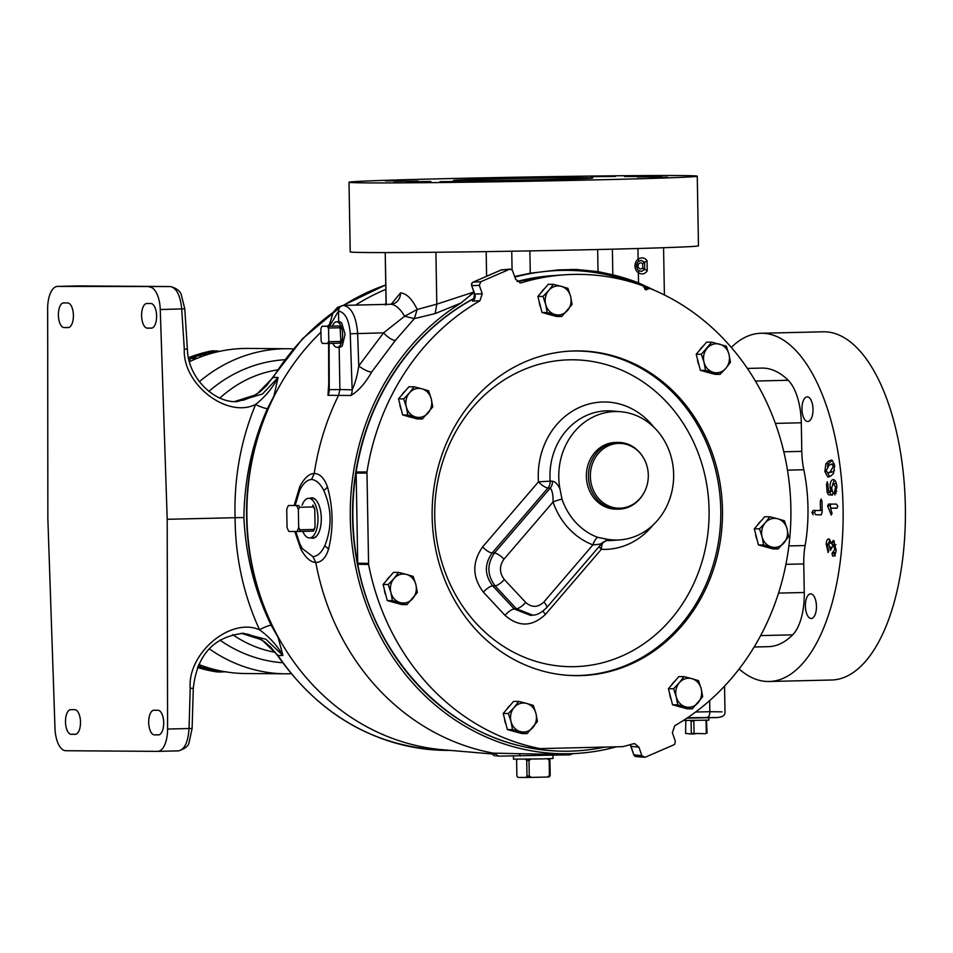 <?xml version="1.0" encoding="UTF-8"?>
<svg xmlns="http://www.w3.org/2000/svg" width="953" height="953" viewBox="0 0 953 953"><rect width="100%" height="100%" fill="white"/><g stroke="black" fill="none" stroke-linecap="round" stroke-linejoin="round"><path stroke-width="1.43" d="M739.111 669.006A174.161 77.979 -91.4 0 0 769.178 681.49L831.457 680.013A174.161 77.979 -91.4 0 0 905.35 506.448A174.161 77.979 -91.4 0 0 823.249 331.799L760.97 333.264A174.161 77.979 -91.4 0 0 731.285 347.392M769.178 681.49A174.161 77.979 -91.4 0 0 843.071 507.913A174.161 77.979 -91.4 0 0 760.97 333.264M801.949 409.147A12.329 5.527 88.6 0 1 807.191 396.853A12.329 5.527 88.6 0 1 813.004 409.23A12.329 5.527 88.6 0 1 807.775 421.524A12.329 5.527 88.6 0 1 801.949 409.147M805.392 606.144A12.329 5.527 88.6 0 1 810.634 593.85A12.329 5.527 88.6 0 1 816.447 606.215A12.329 5.527 88.6 0 1 811.206 618.509A12.329 5.527 88.6 0 1 805.392 606.144M189.516 361.699A162.546 145.332 -89.6 0 1 243.956 348.476A162.546 145.332 -89.6 0 1 247.923 348.441L288.032 348.727A162.546 145.332 -89.6 0 0 284.065 348.75A162.546 145.332 -89.6 0 0 199.332 381.7M385.798 289.39A238.012 212.805 90.4 0 0 374.434 294.537A238.012 212.805 90.4 0 0 355.517 305.103M241.407 633.316L261.789 639.808L278.002 655.461A238.012 212.805 90.4 0 0 446.612 750.392C376.78 748.069 320.363 716.346 277.359 655.211L270.581 646.968L264.35 641.691L256.238 637.033L247.887 634.245L241.383 633.316M277.359 655.211A5.575 1.513 146.1 0 0 278.002 655.461L282.922 655.497C277.037 645.336 269.246 636.771 259.55 629.814C243.492 594.755 235.331 557.386 235.081 517.705L243.897 517.539C244.433 479.276 252.247 443.002 267.352 408.742A11.15 2.454 -157.3 0 1 255.618 404.429C227.1 418.772 182.535 384.226 184.298 349.143L181.713 309.022C180.343 295.442 176.567 287.961 170.396 286.555L57.656 286.412A23.217 10.4 -91.4 0 0 57.514 286.412A23.217 10.4 -91.4 0 0 47.65 308.748L47.745 359.221A92.882 41.587 -91.4 0 1 47.721 362.164L47.853 518.468L53.177 674.819A92.882 41.587 -91.4 0 1 53.297 677.762L54.976 728.247A23.217 10.4 -91.4 0 0 65.757 750.726L157.579 751.369A23.217 10.4 -91.4 0 0 157.721 751.357A23.217 10.4 -91.4 0 0 167.585 729.033L167.204 519.302L235.081 517.705C233.95 478.001 240.799 440.238 255.618 404.429C265.065 396.972 272.546 387.99 278.073 377.483L273.928 396.031A238.012 212.805 90.4 0 0 278.145 637.533L282.922 655.497L265.839 639.225L242.479 633.28M217.761 351.764A2.942 2.621 90.4 0 0 217.451 351.693L212.698 351.693A2.942 2.621 90.4 0 0 210.78 353.575M213.234 351.645A2.942 2.621 90.4 0 0 212.698 351.693L215.902 352.038A2.942 2.621 90.4 0 0 215.569 352.288M207.337 354.611A2.942 2.621 90.4 0 0 206.682 354.468L201.869 354.552A2.942 2.621 90.4 0 0 199.951 357.196M202.667 354.445A2.942 2.621 90.4 0 0 201.869 354.552A162.296 145.106 90.4 0 0 188.908 359.317M196.973 358.376A2.942 2.621 90.4 0 0 196.02 358.197L191.279 358.328A2.942 2.621 90.4 0 0 189.647 361.64M192.208 358.173A2.942 2.621 90.4 0 0 191.279 358.328M555.206 275.477A238.012 212.805 90.4 0 0 517.026 281.48M474.201 298.289A238.012 212.805 90.4 0 0 411.97 348.476A238.012 212.805 90.4 0 0 369.228 605.917A238.012 212.805 90.4 0 0 563.699 751.202A238.012 212.805 90.4 0 0 563.866 751.202M519.766 282.862L521.648 282.707A238.929 213.615 -89.6 0 1 564.081 274.845A238.929 213.615 -89.6 0 1 643.013 285.829L644.74 288.378A1.489 1.334 90.4 0 0 647.099 289.271L649.851 288.425A238.929 213.615 -89.6 0 1 731.285 678.619A238.929 213.615 -89.6 0 1 674.736 725.745L672.365 732.702L675.296 741.196L674.772 744.138L673.866 744.805L645.074 757.29L641.857 755.705L638.927 747.212L634.758 743.685L632.983 743.852A238.929 213.615 -89.6 0 1 622.738 746.664L540.077 748.605A238.929 213.615 -89.6 0 1 368.585 564.45L366.965 471.985L356.136 471.973A238.012 212.805 90.4 0 0 357.744 564.259L356.136 471.973C363.927 424.609 382.641 383.451 412.28 348.476C430.172 327.713 450.721 311.083 473.951 298.587L474.034 298.539M517.098 281.552L552.478 275.667L564.081 274.845M310.857 537.861A20.204 9.042 -91.4 0 0 312.596 538.254A20.204 9.042 -91.4 0 0 317.182 535.431A20.204 9.042 -91.4 0 0 316.36 500.468A20.204 9.042 -91.4 0 0 311.893 497.859A20.204 9.042 -91.4 0 0 309.916 498.336M337.362 321.804L338.708 321.292L341.793 323.186L345.069 334.324L342.33 345.701L339.173 347.762L337.934 347.309M552.907 755.395L553.062 758.481L542.126 758.898L513.441 759.172L513.476 756.063M316.539 500.682A19.691 8.815 -91.4 0 0 312.381 498.359A19.691 8.815 -91.4 0 0 312.358 498.359M302.768 531.417A19.81 8.875 -91.4 0 0 309.701 537.933A19.81 8.875 -91.4 0 0 317.98 518.194A19.81 8.875 -91.4 0 0 308.772 498.312A19.81 8.875 -91.4 0 0 302.149 505.15M332.883 343.354A12.782 5.718 -91.4 0 0 337.088 347.345A12.782 5.718 -91.4 0 0 337.255 347.345A12.782 5.718 -91.4 0 0 342.592 334.443A12.782 5.718 -91.4 0 0 336.659 321.804A12.782 5.718 -91.4 0 0 332.466 325.986M708.758 717.561L708.889 720.134L683.337 720.516M638.832 270.616L641.536 271.414L644.716 269.389L644.597 262.23A2.788 0.882 -41.1 0 0 642.667 263.778A3.014 2.704 90.4 0 0 638.034 265.947A3.014 2.704 90.4 0 0 642.739 267.9A2.788 0.822 -141.2 0 0 644.716 269.389A2.788 1.06 -150.4 0 1 647.23 270.866C644.895 274.142 641.941 274.774 638.367 272.784A2.788 1.06 -54.9 0 0 638.832 270.616A5.575 4.991 90.4 0 1 637.212 263.016L637.176 268.698M647.051 260.657A2.788 1.12 -31.9 0 1 644.597 262.23L641.345 260.372L638.665 261.301A2.788 1.024 -127.6 0 0 638.129 259.192C641.619 257.036 644.597 257.524 647.051 260.657L647.23 270.866M544.58 288.568A14.509 12.973 90.4 0 0 542.745 290.343A14.509 12.973 90.4 0 0 541.233 292.476M539.148 301.374A14.509 12.973 90.4 0 0 540.685 307.319M547.665 314.037A14.509 12.973 90.4 0 0 550.322 314.776M405.228 391.04A14.509 12.973 90.4 0 0 403.393 392.815A14.509 12.973 90.4 0 0 401.88 394.947M399.795 403.846A14.509 12.973 90.4 0 0 401.332 409.79M408.313 416.509A14.509 12.973 90.4 0 0 410.981 417.247M389.801 576.66A14.509 12.973 90.4 0 0 387.966 578.435A14.509 12.973 90.4 0 0 386.453 580.556M384.369 589.466A14.509 12.973 90.4 0 0 385.905 595.411M392.898 602.129A14.509 12.973 90.4 0 0 395.555 602.856M509.926 705.649A14.509 12.973 90.4 0 0 508.08 707.424A14.509 12.973 90.4 0 0 506.579 709.544M504.494 718.455A14.509 12.973 90.4 0 0 506.031 724.399M513.012 731.118A14.509 12.973 90.4 0 0 515.668 731.844M675.129 680.883A14.509 12.973 90.4 0 0 673.294 682.658A14.509 12.973 90.4 0 0 671.782 684.778M669.697 693.689A14.509 12.973 90.4 0 0 671.234 699.633M678.214 706.352A14.509 12.973 90.4 0 0 680.883 707.078M761.018 521.005A14.509 12.973 90.4 0 0 759.184 522.78A14.509 12.973 90.4 0 0 757.671 524.9M755.586 533.811A14.509 12.973 90.4 0 0 757.123 539.755M764.115 546.474A14.509 12.973 90.4 0 0 766.772 547.201M702.921 346.416A14.509 12.973 90.4 0 0 701.086 348.19A14.509 12.973 90.4 0 0 699.573 350.311M501.766 269.854A2.788 2.788 0 0 0 500.909 270.068A2.788 1.156 -113.4 0 1 501.075 270.033A2.788 2.466 -95.2 0 1 501.766 269.854L510.26 269.091L501.075 270.033L473.343 282.064A2.788 1.156 -113.4 0 0 473.176 282.1A2.788 2.788 0 0 0 471.652 285.566L474.57 294.036L482.266 293.846L479.335 285.364L480.765 281.754L509.557 269.27L512.178 269.854L515.704 279.348L520.719 282.886L521.648 282.707M681.967 625.656A162.391 145.19 -89.6 0 1 566.07 675.2A162.391 145.19 -89.6 0 1 441.62 571.288A162.391 145.19 -89.6 0 1 472.664 400.903A162.391 145.19 -89.6 0 1 568.322 351.216A162.391 145.19 -89.6 0 1 709.08 444.848A162.391 145.19 -89.6 0 1 681.967 625.656M500.766 270.164A2.788 1.156 -113.4 0 1 500.909 270.068L473.176 282.1A2.788 1.156 -113.4 0 0 472.974 282.255M606.858 540.399A8.827 7.946 -94.3 0 1 607.561 540.399C609.801 540.303 609.563 539.898 606.835 539.184A64.244 57.442 90.4 0 0 619.772 539.898A64.244 57.442 90.4 0 0 657.618 520.243A64.244 57.442 90.4 0 0 669.899 452.83A64.244 57.442 90.4 0 0 620.653 411.72L612.457 411.017A64.887 58.014 90.4 0 0 566.142 430.816A64.887 58.014 90.4 0 0 550.131 481.146L538.469 481.849A73.715 65.9 -89.6 0 1 556.647 424.681A73.715 65.9 -89.6 0 1 653.758 427.099M620.653 411.72A64.244 57.442 90.4 0 0 574.802 431.316A64.244 57.442 90.4 0 0 559.947 488.818C557.636 484.136 555.134 481.599 552.442 481.205L550.131 481.146A8.827 7.743 -88.1 0 1 547.963 487.984L492.117 553.026C484.315 564.14 484.505 575.088 492.689 585.833L514.263 608.991L530.464 615.364L532.727 615.126L516.407 608.776A8.827 2.871 -43 0 0 525.687 602.439C531.845 607.776 537.909 607.633 543.877 602.01A8.827 2.716 40.6 0 1 546.617 607.728C541.328 612.791 536.694 615.257 532.715 615.126L533.299 615.054M543.019 611.087A8.827 2.716 -139.4 0 0 545.473 614.375C532.191 626.919 518.694 627.229 504.983 615.328A8.827 2.871 137 0 1 514.263 608.991L516.407 608.776L495.048 585.845C487.031 575.088 486.84 564.152 494.476 553.026L550.262 488.055C552.311 490.509 553.228 495.167 553.038 502.017A8.827 1.441 161 0 1 562.008 499.158L559.947 488.818M543.877 602.01L592.933 544.866A8.827 3.752 110.7 0 1 597.519 537.301A64.947 58.062 -89.6 0 1 575.957 522.661A64.947 58.062 -89.6 0 1 562.008 499.158M643.168 494.19L642.834 494.738A33.379 29.841 -89.6 0 1 639.797 498.895A33.379 29.841 -89.6 0 1 618.056 509.164A33.379 29.841 -89.6 0 1 590.789 488.794A33.379 29.841 -89.6 0 1 596.781 452.699A33.379 29.841 -89.6 0 1 618.521 442.418A33.379 29.841 -89.6 0 1 643.096 457.19L643.418 457.738A32.414 28.983 90.4 0 0 598.436 453.366A32.414 28.983 90.4 0 0 599.246 499.193A32.414 28.983 90.4 0 0 640.213 498.228A32.414 28.983 90.4 0 0 643.168 494.19A32.414 28.983 90.4 0 0 643.418 457.738M618.056 509.164L615.983 509.152A33.379 29.841 -89.6 0 1 588.704 488.782A33.379 29.841 -89.6 0 1 594.696 452.687A33.379 29.841 -89.6 0 1 616.436 442.406L618.521 442.418M561.543 176.793L579.412 176.615L561.543 176.793M649.803 177.413L667.66 177.234L649.803 177.413M473.665 181.558L491.522 181.38L473.665 181.558M385.417 180.951L403.274 180.772L385.417 180.951M591.348 176.674L615.519 176.436L591.348 176.674M637.497 176.996L661.668 176.758L637.497 176.996M393.803 181.332L417.986 181.094L393.803 181.332M439.964 181.654L464.135 181.415L439.964 181.654M624.632 176.591L648.802 176.353L624.632 176.591M406.669 181.737L430.839 181.499L406.669 181.737M445.122 178.676A174.161 2.132 179 0 1 697.262 176.174A174.161 2.132 179 0 1 601.129 179.76A174.161 2.132 179 0 1 349.001 182.261A174.161 2.132 179 0 1 445.122 178.676M697.262 176.174L698.478 245.826A174.161 2.132 179 0 1 602.344 249.412A174.161 2.132 179 0 1 350.216 251.902L349.001 182.261M554.336 179.438A69.664 0.846 179 0 1 453.473 180.439A69.664 0.846 179 0 1 491.927 178.997A69.664 0.846 179 0 1 592.778 177.997A69.664 0.846 179 0 1 554.336 179.438M504.983 615.328L483.409 592.17C472.223 577.339 471.961 562.246 482.623 546.891A8.827 2.716 -139.4 0 0 492.117 553.026L494.476 553.026A8.827 2.716 40.6 0 1 503.982 559.161L553.038 502.017A72.952 65.221 -89.6 0 0 568.715 528.415A72.952 65.221 -89.6 0 0 592.933 544.866C599.115 544.437 601.974 543.853 601.522 543.103M597.519 537.301L606.835 539.184M482.623 546.891L538.469 481.849A8.827 2.716 -139.4 0 0 547.963 487.984L550.262 488.055A8.827 7.743 91.9 0 0 552.442 481.205M607.561 540.399L605.465 540.554M483.409 592.17A8.827 2.871 137 0 1 492.689 585.833L495.048 585.845A8.827 2.871 -43 0 0 504.328 579.507L525.687 602.439M603.452 541.876A8.827 3.955 -87.3 0 0 601.307 549.345L545.473 614.375M707.138 348.226A14.509 12.973 -89.6 0 1 719.598 344.176A14.509 12.973 -89.6 0 1 728.962 354.218L726.293 346.177L711.748 342.175L701.36 354.278L704.029 362.319A14.509 12.973 -89.6 0 1 707.138 348.226M713.38 372.373A14.509 12.973 -89.6 0 1 704.029 362.319L705.518 370.372L720.075 374.362L725.841 368.311A14.509 12.973 -89.6 0 1 713.38 372.373M725.841 368.311A14.509 12.973 90.4 0 0 728.962 354.218L730.451 362.259L725.841 368.311M783.95 542.912A14.509 12.973 -89.6 0 1 771.477 546.962A14.509 12.973 -89.6 0 1 762.126 536.92L763.627 544.961L778.172 548.952L788.56 536.861L787.059 528.82A14.509 12.973 -89.6 0 1 783.95 542.912M777.708 518.777A14.509 12.973 -89.6 0 1 787.059 528.82L784.402 520.767L777.708 518.777L769.845 516.776L765.235 522.828A14.509 12.973 -89.6 0 1 777.708 518.777M765.235 522.828A14.509 12.973 90.4 0 0 762.126 536.92L759.47 528.867L765.235 522.828M698.049 702.79A14.509 12.973 -89.6 0 1 685.588 706.84A14.509 12.973 -89.6 0 1 676.237 696.798L677.726 704.839L692.283 708.829L702.659 696.738L701.17 688.697A14.509 12.973 -89.6 0 1 698.049 702.79M691.807 678.643A14.509 12.973 -89.6 0 1 701.17 688.697L698.501 680.645L691.807 678.643L683.956 676.642L679.346 682.705A14.509 12.973 -89.6 0 1 691.807 678.643M679.346 682.705A14.509 12.973 90.4 0 0 676.237 696.798L673.568 688.745L679.346 682.705M532.846 727.556A14.509 12.973 -89.6 0 1 520.374 731.606A14.509 12.973 -89.6 0 1 511.022 721.564L512.523 729.605L527.069 733.596L537.456 721.504L535.955 713.463A14.509 12.973 -89.6 0 1 532.846 727.556M526.604 703.421A14.509 12.973 -89.6 0 1 535.955 713.463L533.299 705.411L526.604 703.421L518.754 701.42L514.144 707.471A14.509 12.973 -89.6 0 1 526.604 703.421M514.144 707.471A14.509 12.973 90.4 0 0 511.022 721.564L508.366 713.511L514.144 707.471M412.72 598.567A14.509 12.973 -89.6 0 1 400.26 602.618A14.509 12.973 -89.6 0 1 390.909 592.575L392.41 600.616L406.955 604.607L417.343 592.516L415.842 584.475A14.509 12.973 -89.6 0 1 412.72 598.567M406.49 574.421A14.509 12.973 -89.6 0 1 415.842 584.475L413.173 576.422L406.49 574.421L398.628 572.419L394.018 578.471A14.509 12.973 -89.6 0 1 406.49 574.421M394.018 578.471A14.509 12.973 90.4 0 0 390.909 592.575L388.252 584.523L394.018 578.471M428.147 412.947A14.509 12.973 -89.6 0 1 415.687 416.997A14.509 12.973 -89.6 0 1 406.335 406.955L407.824 414.996L422.37 418.986L432.757 406.895L431.256 398.854A14.509 12.973 -89.6 0 1 428.147 412.947M421.905 388.812A14.509 12.973 -89.6 0 1 431.256 398.854L428.6 390.801L421.905 388.812L414.055 386.811L409.445 392.862A14.509 12.973 -89.6 0 1 421.905 388.812M409.445 392.862A14.509 12.973 90.4 0 0 406.335 406.955L403.667 398.902L409.445 392.862M567.5 310.475A14.509 12.973 -89.6 0 1 555.027 314.526A14.509 12.973 -89.6 0 1 545.676 304.483L547.177 312.524L561.722 316.527L572.11 304.424L570.609 296.383A14.509 12.973 -89.6 0 1 567.5 310.475M561.257 286.341A14.509 12.973 -89.6 0 1 570.609 296.383L567.952 288.33L561.257 286.341L553.407 284.339L548.797 290.391A14.509 12.973 -89.6 0 1 561.257 286.341M548.797 290.391A14.509 12.973 90.4 0 0 545.676 304.483L543.019 296.431L548.797 290.391M720.075 374.362L714.905 374.326L700.36 370.336L696.202 354.242L701.36 354.278M700.36 370.336L705.518 370.372M696.202 354.242L706.59 342.139L711.748 342.175M778.172 548.952L773.014 548.916L758.469 544.925L754.299 528.832L764.687 516.74L769.845 516.776M754.299 528.832L759.47 528.867M758.469 544.925L763.627 544.961M692.283 708.829L687.113 708.794L672.568 704.803L668.41 688.709L678.798 676.606L683.956 676.642M668.41 688.709L673.568 688.745M672.568 704.803L677.726 704.839M527.069 733.596L521.91 733.56L507.365 729.569L505.281 721.528L503.208 713.475L513.596 701.384L518.754 701.42M503.208 713.475L508.366 713.511M507.365 729.569L512.523 729.605M406.955 604.607L401.797 604.571L387.252 600.581L383.082 584.487L393.47 572.384L398.628 572.419M383.082 584.487L388.252 584.523M387.252 600.581L392.41 600.616M422.37 418.986L417.211 418.951L402.666 414.96L398.509 398.866L408.897 386.775L414.055 386.811M398.509 398.866L403.667 398.902M402.666 414.96L407.824 414.996M561.722 316.527L556.564 316.491L542.019 312.489L539.934 304.448L537.861 296.395L548.249 284.304L553.407 284.339M537.861 296.395L543.019 296.431M542.019 312.489L547.177 312.524M691.08 720.551L691.318 734.013L685.588 733.417L685.779 720.516M705.244 720.254L706.09 720.79L706.304 733.143L707.09 733.107L706.435 720.194M706.09 720.79L706.864 720.754M706.304 733.143L707.09 733.107M705.482 733.715L694.058 733.429L693.844 721.087L694.666 720.504M691.318 734.013L694.904 733.965M691.723 733.465L694.058 733.429M691.509 721.111L693.844 721.087M340.34 341.46L329.297 341.722A10.995 4.92 88.6 0 1 328.547 343.461L339.673 343.187A10.435 4.67 88.6 0 0 340.817 340.519L340.34 341.46A10.995 4.92 88.6 0 1 339.59 343.199M329.297 341.722L328.785 340.805A10.435 4.67 88.6 0 1 327.629 343.461L328.547 343.461M340.614 328.69A10.435 4.67 88.6 0 0 339.363 325.997L328.249 326.271A10.995 4.92 88.6 0 1 329.059 328.023L340.102 327.761L340.817 340.519M339.292 326.021A10.995 4.92 88.6 0 1 340.102 327.761M328.249 326.271L327.332 326.283A10.435 4.67 88.6 0 1 328.571 328.964L329.059 328.023M327.629 343.461L322.328 343.425A10.435 4.67 88.6 0 1 321.09 340.745L320.875 328.916A10.435 4.67 88.6 0 1 322.031 326.248L339.363 325.997M328.785 340.805L328.571 328.964M327.332 326.283L322.031 326.248M296.931 531.524L288.926 531.464A15.76 7.052 88.6 0 1 287.044 527.414L286.734 509.533A15.76 7.052 88.6 0 1 288.473 505.507L298.813 505.543A17.202 7.695 88.6 0 1 299.599 507.246L313.43 506.925L314.764 509.236L315.074 527.104A15.76 7.052 88.6 0 1 313.334 531.131L299.266 531.5A17.202 7.695 88.6 0 0 299.992 529.797L298.67 527.497A15.76 7.052 88.6 0 1 296.931 531.524L299.266 531.5M315.074 527.104L313.835 529.475A17.202 7.695 88.6 0 1 313.096 531.166M313.835 529.475L299.992 529.797M312.644 505.209A17.202 7.695 88.6 0 1 313.43 506.925M298.813 505.543L296.478 505.566A15.76 7.052 88.6 0 1 298.36 509.617L299.599 507.246M298.67 527.497L298.36 509.617M296.478 505.566L288.473 505.507M547.058 758.683L549.166 760.065L549.44 775.539L550.203 775.504L549.929 760.029L548.857 758.588M549.166 760.065L549.929 760.029M549.44 775.539L547.367 777.029L549.178 776.921L550.203 775.504M525.651 759.136L526.723 760.577L526.985 776.04L529.272 776.016L528.998 760.542L531.071 759.064M526.723 760.577L528.998 760.542M526.985 776.04L525.973 777.469L531.393 777.398L529.272 776.016M547.367 777.029L531.393 777.398M525.973 777.469L517.956 777.422L516.883 775.98L516.621 760.506L517.634 759.076M642.739 267.9L642.667 263.778M312.882 505.173A15.76 7.052 88.6 0 1 314.764 509.236M471.652 285.566L474.832 294.096A5.575 5.087 88.1 0 1 472.45 301.077L473.951 298.587M480.765 281.754L473.343 282.064A2.788 2.549 87.6 0 0 471.914 285.662L479.335 285.364M630.195 744.674A5.575 5.027 -84 0 1 631.112 746.39L633.757 754.728A2.788 2.788 0 0 0 636.08 756.587L645.074 757.29M641.857 755.705L634.031 754.824A2.788 2.514 96.4 0 0 636.08 756.587M697.489 359.21A14.509 12.973 90.4 0 0 699.025 365.166M706.006 371.884A14.509 12.973 90.4 0 0 708.675 372.611M336.659 321.804A12.782 5.718 -91.4 0 0 336.647 321.804L339.22 321.828A12.687 5.682 -91.4 0 0 339.208 321.828A12.687 5.682 -91.4 0 1 341.913 323.341M482.266 293.846L479.895 300.814L472.45 301.077M541.042 748.689L528.486 747.617C445.277 732.452 374.672 656.629 357.744 564.259L368.585 564.45M528.486 747.617L529.451 747.7L528.486 747.617A238.012 212.805 90.4 0 0 564.021 751.214A238.012 212.805 90.4 0 0 604.262 747.2M638.927 747.212L630.838 746.259L633.757 754.728M644.764 288.628L649.851 288.425M366.965 471.985A238.929 213.615 -89.6 0 1 479.895 300.814M647.099 289.271L645.145 289.39M275.298 652.34A130.037 116.266 -89.6 0 1 232.675 634.638M339.661 347.202A12.687 5.682 -91.4 0 0 339.828 347.19A12.687 5.682 -91.4 0 0 342.437 345.558M313.049 537.73A19.691 8.815 -91.4 0 0 313.311 537.718A19.691 8.815 -91.4 0 0 317.349 535.193M787.488 470.139L803.808 469.758A46.447 20.799 -91.4 0 1 801.795 451.365L801.294 422.787L775.373 423.394M803.808 469.758A95.788 42.885 88.6 0 1 805.13 545.545A46.447 20.799 -91.4 0 0 803.76 563.914L804.261 592.492L778.553 593.1M687.59 717.716L717.24 717.526C722.815 717.097 725.4 715.119 724.983 711.581L724.542 686.136M721.921 711.843L709.854 711.712L709.663 700.598M391.266 304.186L400.522 292.893C406.562 293.464 412.125 298.98 417.211 309.451L414.317 318.624L395.328 340.447L371.634 372.063C365.333 383.225 358.423 391.04 350.918 395.483A11.15 9.78 91.4 0 0 352.169 389.848L350.251 333.764C349.108 319.958 345.2 312.393 338.529 311.083C338.768 307.688 340.4 305.794 343.425 305.389C351.514 307.128 356.255 316.491 357.637 333.467L358.745 365.928L383.547 332.859L404.644 316.217C400.069 308.569 395.447 304.591 390.742 304.269L392.91 303.352L392.469 304.067M435.902 252.247L436.808 304.15L435.14 313.585L414.317 318.624L404.644 316.217L417.211 309.451L436.808 304.15L473.879 292.011M514.727 276.501L530.261 273.213L558.339 269.902L576.398 269.473L558.339 269.902M576.398 269.473L598.031 271.617L612.827 274.833A243.825 217.999 90.4 0 1 638.534 282.898L661.513 293.548M219.929 398.032A130.037 116.266 -89.6 0 1 277.526 369.895M197.509 667.457A162.451 145.237 90.4 0 0 217.058 671.936L216.855 671.925A5.575 2.478 98.5 0 1 216.665 671.865M222.228 671.234A2.942 2.621 90.4 0 0 223.014 671.913L218.678 672.032M211.042 668.601A2.942 2.621 90.4 0 0 213.543 670.376M198.01 666.218A162.296 145.106 90.4 0 0 202.084 667.529A2.942 2.621 90.4 0 0 203.084 667.612M200.166 665.015A2.942 2.621 90.4 0 0 202.084 667.529A162.296 145.106 90.4 0 0 221.108 671.829L226.766 671.817M197.485 667.517L216.855 671.925A5.575 2.478 98.5 0 0 217.058 671.936L221.108 671.829M206.682 354.468A162.141 144.963 90.4 0 0 205.05 354.981L201.869 354.552A162.296 145.106 90.4 0 1 215.509 351.097L219.905 351.3M215.509 351.097L211.459 350.954A162.451 145.237 90.4 0 0 188.551 357.673M213.615 350.775L211.459 350.954A5.575 2.454 78.8 0 0 211.197 350.966L217.665 350.93M686.934 718.157L708.77 717.68M747.402 368.43L761.792 368.084A139.329 62.386 -91.4 0 1 762.638 368.084A139.329 62.386 -91.4 0 1 788.202 380.271A46.447 20.799 88.6 0 1 801.294 422.787M329.011 326.069L333.193 312.31L337.6 307.307L343.425 305.389M754.157 647.004L768.356 646.67A139.329 62.386 88.6 0 0 792.646 634.841A46.447 20.799 -91.4 0 0 804.261 592.492M717.037 717.538L708.77 717.728M329.595 326.057L338.529 311.083L338.708 321.292M339.173 347.762L339.899 389.539L352.169 389.848C355.314 382.796 357.506 374.827 358.745 365.928A11.15 3.157 32 0 0 371.634 372.063M648.421 287.341L650.947 288.866M435.14 313.585L460.978 303.03L474.177 292.118M215.854 669.864A2.942 2.621 90.4 0 0 216.117 670.042L212.912 670.34L217.665 670.376A2.942 2.621 90.4 0 0 217.892 670.328M216.117 670.042A162.141 144.963 90.4 0 0 217.665 670.376M204.752 666.647A2.942 2.621 90.4 0 0 205.264 667.16L202.084 667.529L206.896 667.66A2.942 2.621 90.4 0 0 207.48 667.541M205.264 667.16A162.141 144.963 90.4 0 0 206.896 667.66M191.291 358.328L194.531 358.804A2.942 2.621 90.4 0 0 193.864 359.698M196.02 358.197A162.141 144.963 90.4 0 0 194.531 358.804M202.596 354.445L204.812 354.456M217.451 351.693A162.141 144.963 90.4 0 0 215.902 352.038M213.162 351.645L214.199 351.657M386.096 304.376L385.215 252.569L386.227 304.376M328.737 387.394L329.25 389.682L339.899 389.539L338.66 395.161A243.42 217.629 90.4 0 0 314.252 473.498C319.97 473.748 324.365 478.192 327.427 486.852C333.228 507.758 333.598 528.593 328.511 549.357C325.735 557.946 321.495 562.318 315.8 562.473C310.618 562.222 305.627 557.779 300.85 549.166L294.811 531.5M295.216 505.316L299.754 490.211C303.066 483.433 307.009 479.835 311.571 479.442C316.158 479.919 320.22 483.564 323.758 490.378C331.847 508.89 332.18 527.39 324.723 545.89C321.423 552.68 317.48 556.266 312.918 556.659L302.375 548.642L299.576 543.281L295.847 531.512M460.978 303.03A240.573 215.092 90.4 0 0 358.9 581.044A240.573 215.092 90.4 0 0 578.685 753.287L561.162 754.538L493.356 753.144C488.091 752.799 487.424 753.001 491.367 753.763M572.658 753.716L570.001 754.812L498.669 756.134L493.356 753.144A243.42 217.629 90.4 0 1 315.8 562.473L312.918 556.659M294.179 505.34L299.754 486.661C304.269 478.025 309.094 473.641 314.252 473.498L311.571 479.442M395.328 340.447A11.15 3.776 41.8 0 1 383.547 332.859L350.251 333.764M578.685 753.287A240.573 215.092 90.4 0 0 615.995 746.926M498.669 756.134L496.37 755.812M167.585 729.033L189.039 728.521C188.134 742.101 184.62 749.558 178.509 750.869L157.721 751.357M384.941 304.4L386.048 303.268M350.918 395.483L327.987 395.316L328.725 383.582M327.987 395.316A11.15 10.138 89.2 0 0 329.25 389.682L329.107 343.437M243.837 633.269C213.829 636.461 196.985 654.806 193.292 688.304L192.113 728.473L189.039 728.521L190.219 688.352C187.241 653.424 230.566 616.829 259.55 629.814A11.15 2.692 155.2 0 1 271.128 625.156C254.82 591.539 245.743 555.67 243.897 517.539M57.656 286.412L170.396 286.555A5.575 4.979 -89.6 0 1 170.539 286.555L78.718 285.912A5.575 4.979 -89.6 0 1 78.849 285.924M57.514 286.412L78.718 285.912A5.575 4.979 -89.6 0 0 78.587 285.924L78.301 285.924M167.204 519.302L160.259 309.522A23.217 10.4 -91.4 0 0 149.478 287.044M68.092 327.594A12.329 5.515 -91.4 0 0 68.163 327.594A12.329 5.515 -91.4 0 0 73.393 315.217A12.329 5.515 -91.4 0 0 67.663 302.935L63.708 302.911A12.329 5.515 -91.4 0 0 63.625 302.911A12.329 5.515 -91.4 0 0 58.395 315.288A12.329 5.515 -91.4 0 0 64.137 327.57L68.235 327.594M151.289 328.177A12.329 5.515 -91.4 0 0 151.36 328.166A12.329 5.515 -91.4 0 0 156.59 315.8A12.329 5.515 -91.4 0 0 150.86 303.519L146.905 303.495A12.329 5.515 -91.4 0 0 146.833 303.495A12.329 5.515 -91.4 0 0 141.604 315.86A12.329 5.515 -91.4 0 0 147.334 328.142L151.444 328.166M75.192 734.334A12.329 5.515 -91.4 0 0 75.263 734.334A12.329 5.515 -91.4 0 0 80.493 721.957A12.329 5.515 -91.4 0 0 74.751 709.675L70.808 709.651A12.329 5.515 -91.4 0 0 70.725 709.651A12.329 5.515 -91.4 0 0 65.495 722.029A12.329 5.515 -91.4 0 0 71.237 734.31L75.335 734.334M158.389 734.906A12.329 5.515 -91.4 0 0 158.46 734.906A12.329 5.515 -91.4 0 0 163.69 722.541A12.329 5.515 -91.4 0 0 157.96 710.259L154.005 710.223A12.329 5.515 -91.4 0 0 153.933 710.235A12.329 5.515 -91.4 0 0 148.704 722.6A12.329 5.515 -91.4 0 0 154.434 734.882L158.543 734.906M237.083 401.618L262.468 393.982L278.073 377.483L273.154 377.448L256.309 394.637L234.664 401.535L244.063 399.986L252.259 396.77L259.931 391.862L266.721 385.477L272.51 377.686A5.575 1.406 -148.3 0 1 273.154 377.448A238.012 212.805 90.4 0 1 333.133 312.417M329.214 324.663A238.012 212.805 90.4 0 0 327.57 326.105M320.935 332.24A238.012 212.805 90.4 0 0 257.441 586.857A238.012 212.805 90.4 0 0 443.205 749.797L491.545 753.906M267.352 408.742L273.928 396.031M278.145 637.533L271.128 625.156M289.736 673.771A162.546 145.332 -89.6 0 1 285.781 673.807L245.671 673.533A162.546 145.332 -89.6 0 1 198.76 664.479M833.351 466.327L831.624 464.075L829.193 465.052L826.156 470.687L827.8 472.891L830.206 471.985L833.351 466.327L834.733 466.291M835.876 544.711L832.815 544.604L833.434 544.794L830.42 550.381L828.61 542.996L830.742 543.055M835.173 556.016L834.506 553.562L835.805 552.252M827.669 543.996L826.156 544.032C826.537 540.303 827.561 538.648 829.229 539.064L831.04 542.805L833.53 542.745L834.363 541.185M828.765 542.984L829.86 539.636M832.398 544.723L831.099 542.936M831.35 547.82L829.944 547.856M835.888 544.735L833.434 544.794L834.792 549.559L836.174 549.524M835.019 552.502L832.529 552.561L834.792 549.559M834.506 553.562L832.017 553.622L832.529 552.561M833.541 556.052L832.684 556.075L832.017 553.622M831.04 542.805L833.792 540.696L836.103 550.381C835.614 554.253 834.471 556.147 832.684 556.075L833.041 556.171M833.065 540.482L833.792 540.696M828.562 538.874L829.229 539.064M828.169 552.371L826.156 544.032M831.457 543.043L828.967 543.103L827.418 545.235L828.634 551.287L827.919 552.466M831.409 547.225L830.003 547.248M821.403 514.799L815.708 514.751L814.422 512.595L815.625 510.403M813.219 514.811L811.932 512.654L813.135 510.463L820.473 510.51L820.319 501.302L821.129 499.027L822.01 501.314L822.201 512.214L820.986 514.87L815.708 514.751M814.422 512.595L811.932 512.654M822.01 501.254L820.319 501.302M822.165 510.474L820.473 510.51M827.8 472.891L832.696 471.926L830.206 471.985M832.696 471.926L834.518 470.556M834.363 464.028L831.624 464.075M827.466 466.351L828.36 463.789L832.231 460.335L834.637 465.517L833.482 473.462L830.956 475.94L827.669 476.869L824.881 471.509L825.87 463.849L828.765 460.907L832.219 460.335L831.076 460.037M829.682 476.595L827.621 472.891M826.311 471.485L824.881 471.509M828.36 463.789L825.87 463.849M828.931 476.834L828.276 476.929M831.254 460.847L828.765 460.907M832.624 494.869L830.933 494.702L829.563 491.188M836.424 483.6L833.267 483.671L831.588 488.067L832.982 492.999L832.326 495.119L828.443 494.762L827.156 492.415L826.549 484.434L827.275 481.884M832.708 483.957L834.494 480.014M828.133 484.398L826.549 484.434M827.359 481.896L828.645 491.093L830.945 491.319L830.087 487.507C829.956 483.147 830.837 480.538 832.755 479.669L833.267 479.585M829.646 492.356L827.156 492.415M830.933 494.702L828.443 494.762M836.913 486.935L835.602 486.971L833.267 483.671M836.794 491.224L834.661 491.271L835.602 486.971M836.246 493.297L834.161 493.344L834.661 491.271M833.732 479.645L832.755 479.669C834.995 479.395 836.377 481.73 836.901 486.661L834.935 494.881M835.031 494.869L834.161 493.344M831.564 487.471L830.087 487.507M832.457 491.283L830.945 491.319M831.099 508.14L830.075 505.757L831.099 504.018M837.163 508.116L830.611 508.152L832.005 513.393L831.266 515.025L827.585 505.817L828.61 504.077L836.448 504.125L837.854 506.186L836.794 508.199L830.611 508.152M830.075 505.757L827.585 505.817M385.727 284.995A238.012 212.805 90.4 0 0 363.01 294.453A238.012 212.805 90.4 0 0 343.521 305.377M291.153 673.735L285.781 673.807A162.546 145.332 -89.6 0 1 209.207 648.767M219.857 640.071A151.789 135.719 90.4 0 0 282.636 662.752M284.733 359.734A151.789 135.719 90.4 0 0 208.814 391.421M638.665 261.301A5.575 4.991 90.4 0 0 637.212 263.016M567.523 351.276A162.26 145.082 -89.6 0 1 707.555 445.289A162.26 145.082 -89.6 0 1 680.287 625.561A162.26 145.082 -89.6 0 1 565.284 675.129M473.022 407.05A153.445 137.196 90.4 0 0 476.81 624.012A153.445 137.196 90.4 0 0 670.793 619.438A153.445 137.196 90.4 0 0 667.005 402.476A153.445 137.196 90.4 0 0 473.022 407.05M653.079 524.984A73.715 65.9 -89.6 0 1 651.649 526.699A73.715 65.9 -89.6 0 1 601.307 549.345A8.827 2.716 -139.4 0 1 599.139 546.545M503.982 559.161C499.193 566.058 499.301 572.836 504.328 579.507M606.072 540.577A64.887 58.014 90.4 0 0 611.552 540.482L619.772 539.898M638.534 282.898L638.367 272.784A8.136 7.279 -89.6 0 1 638.129 259.192L637.938 248.495M366.893 473.069L356.053 473.057M357.637 563.187L368.466 563.378M210.935 351.049A5.575 2.454 78.8 0 1 211.197 350.966L188.527 357.578M801.795 451.365L783.831 451.793M805.13 545.545L788.881 545.926M785.927 564.331L803.76 563.914M707.376 717.264A5.575 2.668 -91.3 0 0 709.854 711.712L695.595 712.034M390.742 304.269A11.15 9.971 90.4 0 0 400.522 292.893M512.071 269.747L511.749 251.211M486.185 251.604L486.614 276.275M529.88 250.901L530.261 273.213M598.031 271.617L597.65 249.519M612.386 249.162L612.827 274.833M788.202 380.271L755.419 381.045M792.646 634.841L760.649 635.591M649.624 287.985A243.825 217.999 90.4 0 0 570.502 269.425M647.73 288.366A242.848 217.129 90.4 0 0 644.252 286.817M636.068 283.47A242.848 217.129 90.4 0 0 514.93 277.085M474.201 292.952A242.848 217.129 90.4 0 0 470.305 295.025M519.04 753.954A11.15 2.966 -86.5 0 1 520.374 755.979M571.466 753.799A11.15 10.352 -104.1 0 0 570.001 754.812M328.511 549.357A11.15 7.136 16.8 0 0 324.723 545.89M327.427 486.852A11.15 6.933 -18.4 0 1 323.758 490.378M178.509 750.869L157.864 751.357M299.754 490.211A11.15 6.409 25.4 0 0 299.754 486.661M300.767 545.807A11.15 6.206 -27 0 1 300.85 549.166M184.298 349.143L187.372 348.965L184.787 308.843L160.259 309.522M193.292 688.304L190.219 688.352M159.234 734.775L154.434 734.882M76.037 734.191L71.237 734.31M152.135 328.035L147.334 328.142M68.938 327.451L64.137 327.57M831.945 512.762L830.289 512.797M312.381 498.359L308.772 498.312M606.692 540.411L601.986 543.234L546.617 607.728M540.554 748.677L528.963 747.688M339.828 347.19L337.255 347.345M313.311 537.718L309.701 537.933M474.57 294.036L473.677 298.968L474.832 298.194M630.004 744.722L630.838 746.259M663.574 247.709L664.396 294.965M214.58 670.388L213.329 670.376M205.24 667.66L202.763 667.636M196.092 358.197L192.137 358.173M343.259 305.389L390.575 304.269M328.737 387.311L328.606 343.461M385.739 305.139L386.048 303.137M301.934 547.915L302.375 548.642M491.772 753.823L494.81 755.991M237.094 401.618C215.199 403.19 187.932 378.639 187.372 348.965M192.113 728.473L189.051 742.661C188.468 745.961 185.001 748.689 178.652 750.869M184.787 308.843L181.261 294.703C180.2 291.034 176.627 288.318 170.539 286.555M293.417 348.869L288.032 348.727M446.612 750.392L450.614 750.416M385.727 284.923L343.187 305.401M339.375 307.867L302.542 338.744L272.51 377.686"/></g></svg>
